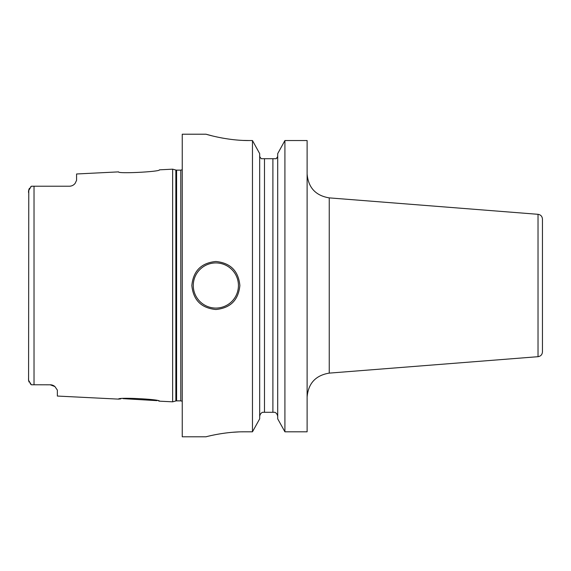 <?xml version="1.0" encoding="UTF-8"?>
<svg xmlns="http://www.w3.org/2000/svg" width="571" height="571" viewBox="0 0 571 571"><rect width="100%" height="100%" fill="white"/><g stroke="black" fill="none" stroke-linecap="round" stroke-linejoin="round"><path stroke-width="0.86" d="M159.423 169.837C160.901 171.707 117.241 173.955 118.604 171.878C117.191 173.955 160.915 171.707 159.423 169.837L172.635 169.173L172.635 401.827L159.423 401.163C160.886 399.286 117.155 397.052 118.604 399.122L120.895 398.843M50.869 384.811L31.319 384.761L30.12 383.548M52.354 385.118L52.311 385.104A7.202 7.202 0 0 0 50.162 384.775L54.902 386.553L57.364 390.114L57.364 396.053L118.604 399.122M54.902 386.553A7.202 7.202 0 0 0 54.331 386.103A7.202 7.202 0 0 1 54.902 386.553A7.202 7.202 0 0 0 54.331 386.103L53.703 385.703A7.202 7.202 0 0 0 53.032 385.368A7.202 7.202 0 0 1 53.71 385.703A7.202 7.202 0 0 0 53.032 385.368M53.01 385.361L52.475 385.154M52.197 385.068L51.583 384.918M159.166 401.106L158.602 400.978M157.068 400.649L122.972 398.637M28.579 380.593L28.771 189.643M28.55 378.409L28.55 380.215L31.319 384.761M31.776 384.775L34.024 384.775L34.024 186.225L31.319 186.239L28.55 190.785L28.55 192.591M31.319 186.239L30.698 186.824M29.092 382.063L28.793 381.399M29.114 188.901L29.549 188.194M50.883 384.811A7.202 7.202 0 0 1 52.325 385.104A7.202 7.202 0 0 0 50.162 384.775M74.615 183.962A7.202 7.202 0 0 1 74.223 184.347A7.202 7.202 0 0 0 75.144 183.341L76.578 180.336L75.144 183.341A7.202 7.202 0 0 1 74.223 184.347A7.202 7.202 0 0 0 74.615 183.962L75.144 183.341C73.673 185.197 71.746 186.16 69.377 186.225L31.776 186.225M70.197 186.182L71.011 186.039M71.839 185.789L72.403 185.561M72.61 185.461A7.202 7.202 0 0 0 72.66 185.432A7.202 7.202 0 0 1 72.61 185.461A7.202 7.202 0 0 0 72.66 185.432A7.202 7.202 0 0 1 72.61 185.461L73.359 185.025M74.016 184.526A7.202 7.202 0 0 1 73.352 185.025A7.202 7.202 0 0 0 74.016 184.526A7.202 7.202 0 0 1 73.352 185.025A7.202 7.202 0 0 0 74.016 184.526L74.159 184.404M70.176 186.182A7.202 7.202 0 0 0 70.982 186.046A7.202 7.202 0 0 1 70.176 186.182A7.202 7.202 0 0 0 70.982 186.046A7.202 7.202 0 0 1 70.176 186.182M118.604 171.878L76.578 173.984L76.578 180.336M34.024 186.225L69.377 186.225L34.024 186.225M211.969 135.805L206.017 134.214L182.242 134.214L182.242 436.786L206.017 436.786M243.767 140.437L249.32 140.545C226.459 140.73 205.225 133.957 206.017 134.214C205.217 133.957 226.466 140.73 249.32 140.545L252.468 140.545L252.468 431.804L244.524 431.804C224.446 431.626 205.639 436.901 206.017 436.786C205.646 436.901 224.439 431.626 244.524 431.804L241.604 431.833M238.414 431.933L233.096 432.254M230.327 432.49L229.178 432.611M225.395 433.054L221.091 433.667M218.871 434.039L216.959 434.381M214.061 434.945L212.405 435.288M210.749 435.652L209.043 436.044M239.87 285.5C238.442 300.082 230.434 308.09 215.859 309.511C201.285 308.083 193.276 300.082 191.849 285.5C193.276 270.918 201.285 262.91 215.859 261.489C230.434 262.917 238.442 270.918 239.87 285.5M259.684 416.851C259.791 414.732 260.726 413.218 262.489 412.291L264.487 412.291L264.487 158.709L261.204 158.709L259.805 156.782L259.684 155.655M277.699 155.655L277.577 156.782L276.178 158.709L272.895 158.709L272.895 412.291L274.887 412.291L262.489 412.291M259.805 156.782L261.204 158.709M307.112 140.545L284.915 140.545L277.699 153.642L284.915 140.545L284.915 431.804L277.699 418.843L284.915 431.804L307.112 431.804L307.112 140.545L284.915 140.545M259.684 153.642L252.468 140.545L259.684 153.642L259.684 418.843L252.468 431.804L259.684 418.843M274.887 412.291C276.657 413.218 277.592 414.732 277.699 416.851C277.592 414.732 276.657 413.218 274.887 412.291M276.178 158.709L264.487 158.709M276.814 158.124L277.285 157.475M216.73 136.926L221.541 137.904M221.691 137.932L223.297 138.225M277.699 418.843L277.699 153.642M538.025 214.311L538.025 356.689C540.737 356.24 542.214 354.648 542.45 351.9L542.45 219.1C542.214 216.352 540.737 214.76 538.025 214.311L329.246 197.88L329.246 373.12C315.663 375.368 308.283 383.348 307.112 397.059M172.635 401.827L175.854 400.963L175.854 170.037L172.635 169.173M175.854 400.963L176.596 400.863L176.596 170.137L175.854 170.037M176.596 400.863L180.786 400.863L180.786 170.137L176.596 170.137M215.859 308.076A22.576 22.576 0 0 1 193.284 285.5A22.576 22.576 0 0 1 215.859 262.924A22.576 22.576 0 0 1 238.435 285.5A22.576 22.576 0 0 1 215.859 308.076M180.786 400.863L182.242 401.256M180.786 170.137L182.242 169.744M329.246 197.88C315.663 195.632 308.283 187.652 307.112 173.941M538.025 356.689L329.246 373.12"/></g></svg>
